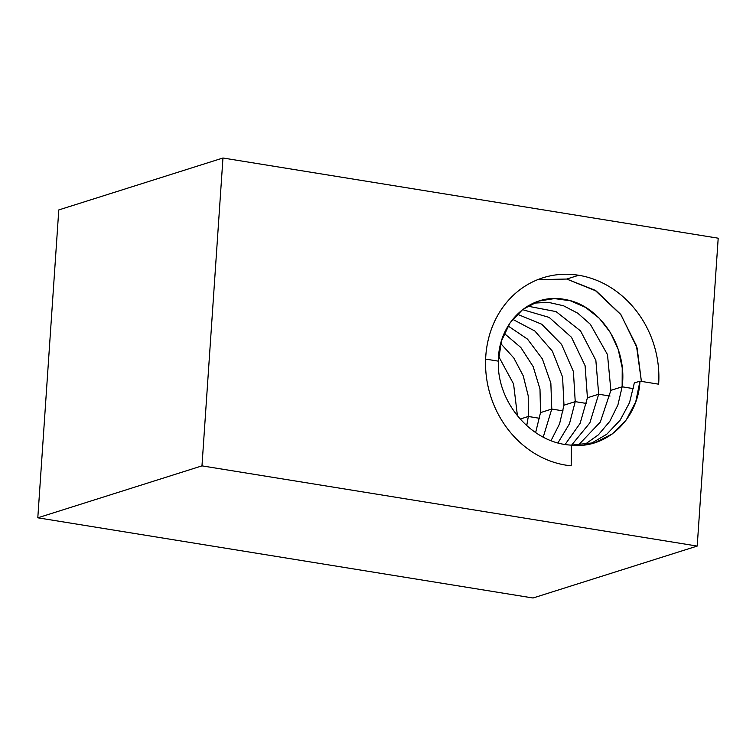 <?xml version="1.0" encoding="UTF-8"?>
<svg xmlns="http://www.w3.org/2000/svg" width="756" height="756" viewBox="0 0 756 756"><rect width="100%" height="100%" fill="white"/><g stroke="black" fill="none" stroke-linecap="round" stroke-linejoin="round"><path stroke-width="1.13" d="M566.726 279.049L578.69 275.269A96.929 85.579 -107.6 0 1 658.646 384.19L639.963 381.166L634.331 382.942L629.531 402.674L620.128 420.194L606.737 434.275L590.238 443.952L606.737 434.275L620.128 420.194L629.531 402.674L634.331 382.942L639.963 381.166L635.73 401.861L626.261 419.93L612.341 433.897L595.123 442.629L571.404 445.133L571.186 465.809A96.929 85.579 -107.6 0 1 565.743 465.12A96.929 85.579 -107.6 0 1 486.325 376.233A96.929 85.579 -107.6 0 1 542.988 277.773A96.929 85.579 -107.6 0 1 578.69 275.269L566.726 279.049L596.248 291.032L620.657 314.326L636.476 345.842L641.39 381.393L637.119 347.968L620.997 314.798L595.019 290.238L566.726 279.049L537.724 279.654M533.377 303.147L548.421 302.353L563.532 305.774L577.782 313.211L590.323 324.258L607.493 354.621L610.876 390.361L607.493 354.621L590.323 324.258L577.782 313.211L563.532 305.774L548.421 302.353L533.377 303.147M622.141 386.798L610.876 390.361L600.292 422.084L578.17 445.388L600.292 422.084L610.876 390.361L622.141 386.798C627.707 346.522 599.688 305.084 565.327 299.574C531.109 292.1 498.232 321.82 498.374 361.151L501.54 340.786L509.931 323.058L522.765 309.431L538.905 301.049L554.432 298.592L570.364 300.765L585.645 307.456L599.281 318.257L610.375 332.508L618.2 349.376L622.226 367.841L622.141 386.798L617.926 404.923L609.846 421.272L598.336 434.88L584.057 445L598.336 434.88L609.846 421.272L617.926 404.923L622.141 386.798L633.471 388.641L622.141 386.798M498.374 361.151L485.626 359.091L498.374 361.151C496.55 401.871 531.43 443.413 571.404 445.133C531.43 443.413 496.55 401.871 498.374 361.151M522.528 309.62L549.196 317.425L571.451 337.252L585.087 365.668L587.421 397.779L585.087 365.668L571.451 337.252L549.196 317.425L522.528 309.62M598.686 394.216L587.421 397.779L580.117 423.379L565.157 444.405L580.117 423.379L587.421 397.779L598.686 394.216L595.851 360.338L580.542 330.92L556.085 311.614L527.622 306.142L556.085 311.614L580.542 330.92L595.851 360.338L598.686 394.216L589.869 422.812L571.583 445.152L589.869 422.812L598.686 394.216L610.016 396.059L598.686 394.216M512.691 319.306L534.879 331.034L552.352 351.153L562.577 377.017L563.976 405.197L562.577 377.017L552.352 351.153L534.879 331.034L512.691 319.306M575.231 401.634L563.976 405.197L559.572 423.851L551.058 440.597L559.572 423.851L563.976 405.197L575.231 401.634L573.398 371.517L561.538 344.339L541.74 324.22L517.265 314.203L541.74 324.22L561.538 344.339L573.398 371.517L575.231 401.634L569.476 423.757L557.956 442.846L569.476 423.757L575.231 401.634L586.562 403.477L575.231 401.634M504.252 333.405L520.837 347.505L533.188 366.641L539.992 389.047L540.521 412.615L539.992 389.047L533.188 366.641L520.837 347.505L504.252 333.405M551.776 409.053L540.521 412.615L535.626 432.593L540.521 412.615L551.776 409.053L550.85 383.16L542.392 358.939L527.508 339.123L508.089 325.949L527.508 339.123L542.392 358.939L550.85 383.16L551.776 409.053L543.243 437.1L551.776 409.053L563.107 410.895L551.776 409.053M498.61 356.35L513.57 383.953L517.444 415.904L513.57 383.953L498.61 356.35M528.321 416.471L520.128 419.07L528.321 416.471L528.217 395.823L523.246 375.855L513.834 358.013L500.755 343.564L513.834 358.013L523.246 375.855L528.217 395.823L528.321 416.471L526.724 425.675L528.321 416.471L539.661 418.314L528.321 416.471M697.212 546.068L718.2 238.197L222.963 158.004L58.788 209.932L222.963 158.004L201.975 465.866L697.212 546.068L533.037 597.996L697.212 546.068L201.975 465.866L37.8 517.803L201.975 465.866L222.963 158.004L718.2 238.197L697.212 546.068M533.037 597.996L37.8 517.803L58.788 209.932L37.8 517.803L533.037 597.996M639.963 381.166L658.646 384.19A96.929 85.579 72.4 0 0 578.69 275.269A96.929 85.579 72.4 0 0 485.787 356.199A96.929 85.579 72.4 0 0 565.743 465.12A96.929 85.579 72.4 0 0 571.186 465.809L571.404 445.133C606.161 449.225 638.158 419.382 639.963 381.166"/></g></svg>
